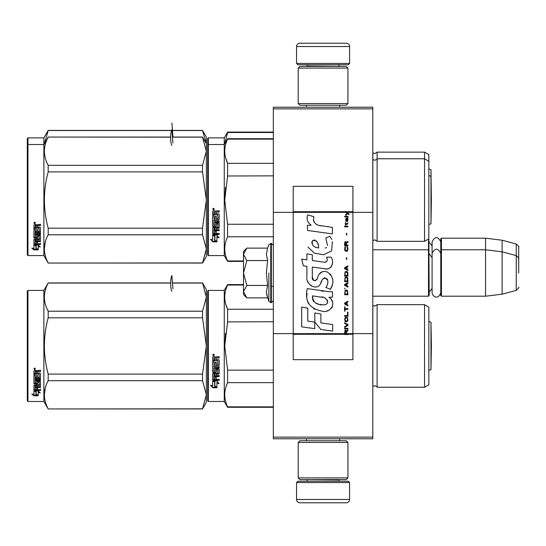 <?xml version="1.0" encoding="UTF-8"?>
<svg xmlns="http://www.w3.org/2000/svg" width="546" height="546" viewBox="0 0 546 546"><rect width="100%" height="100%" fill="white"/><g stroke="black" fill="none" stroke-linecap="round" stroke-linejoin="round"><path stroke-width="0.82" d="M372.802 107.214L372.802 108.866L273.334 108.866L372.802 108.866L372.802 212.353L352.914 212.353L352.914 186.329L293.229 186.329L293.229 212.353L273.334 212.353L273.334 107.214L372.802 107.214M372.802 437.134L273.334 437.134L273.334 438.786L372.802 438.786L372.802 212.353M372.802 333.647L352.914 333.647L352.914 212.353L345.686 212.353L347.16 213.397L345.679 214.667L345.679 215.363L347.652 213.745L349.065 214.667L349.065 213.977L345.679 211.466L345.679 212.353L293.229 212.353L293.229 333.647L273.334 333.647L273.334 212.353M273.334 437.134L273.334 333.647M349.597 63.445L348.266 64.769L297.87 64.769L296.539 63.445L349.597 63.445L349.597 46.533A3.317 3.317 -137.2 0 0 346.28 43.216L334.671 43.216M339.612 107.214L339.612 105.221M306.524 107.214L306.524 105.221M307.316 66.428L307.316 66.093A1.324 1.324 137.8 0 0 305.992 64.769M338.82 66.428L307.316 66.093M340.144 64.769A1.324 1.324 -137.8 0 0 338.82 66.093M296.539 63.445L296.539 46.533L349.597 46.533M311.466 43.216L299.856 43.216A3.317 3.317 137.2 0 0 296.539 46.533M299.856 43.216L346.28 43.216M296.539 482.555L297.87 481.231L348.266 481.231L349.597 482.555L296.539 482.555L296.539 499.467A3.317 3.317 42.8 0 0 299.856 502.784L311.466 502.784M306.524 438.786L306.524 440.779M339.612 438.786L339.612 440.779M338.82 479.572L338.82 479.907A1.324 1.324 -42.2 0 0 340.144 481.231M307.316 479.572L338.82 479.907M305.992 481.231A1.324 1.324 42.2 0 0 307.316 479.907M349.597 482.555L349.597 499.467L296.539 499.467M334.671 502.784L346.28 502.784A3.317 3.317 -42.8 0 0 349.597 499.467M346.28 502.784L299.856 502.784M298.198 103.563L299.856 105.221L346.28 105.221L347.939 103.563L298.198 103.563L298.198 68.086L299.856 66.428L346.28 66.428L347.939 68.086L298.198 68.086M339.81 68.086L306.326 68.086M347.939 68.086L347.939 103.563M298.198 477.914L299.856 479.572L346.28 479.572L347.939 477.914L298.198 477.914L298.198 442.437L299.856 440.779L346.28 440.779L347.939 442.437L298.198 442.437M339.81 442.437L306.326 442.437M347.939 442.437L347.939 477.914M372.802 296.212L428.508 296.212L428.508 239.039M428.508 296.212L429.176 295.55L428.842 238.513M441.441 296.212L440.779 295.55L440.779 238.848L441.441 238.186L485.544 238.186L485.544 296.212L441.441 296.212L441.441 238.186M502.122 240.22L516.243 244.001L516.243 290.39L502.122 294.178L502.122 240.22L485.544 238.186M518.7 261.397L518.7 261.391C518.7 243.093 518.7 243.093 518.7 261.397L518.7 273C518.7 254.702 518.7 254.702 518.7 273C518.7 291.298 518.7 291.298 518.7 273M243.489 277.252L243.489 280.064M246.335 297.399L243.489 294.553L243.489 291.666L246.819 297.884L267.608 297.884L266.393 291.796L267.608 285.442L266.393 273L267.608 260.558L266.393 254.204L267.608 248.116L246.819 248.116L243.489 254.334L243.489 291.666L246.826 285.442L243.489 273L246.826 260.558L267.608 260.558M268.878 273L268.878 301.365L268.878 273M266.639 294.349L268.878 301.365L271.342 302.675L273.334 300.689M266.393 291.851L266.393 291.475L266.393 291.851M266.393 254.149L266.393 254.525L266.393 254.149M246.826 260.558L243.489 254.334L243.489 251.447L246.328 248.607M267.608 285.442L246.826 285.442M440.779 292.581C438.329 300.689 431.954 296.075 432.091 292.581L432.091 241.817C434.985 236.213 437.885 236.213 440.779 241.817M207.678 138.547L207.678 193.42L207.678 138.547L208.34 137.879L224.256 137.879L227.607 132.077L273.334 132.077M207.678 196.737L207.678 193.42M207.678 205.351L207.678 243.161L207.678 205.351M207.678 190.622L207.678 143.687L207.678 190.622M207.678 145.175L207.678 200.054L207.678 145.175L208.34 144.513L208.34 137.879M428.842 204.156L428.842 154.627L424.529 152.136L424.529 241.332L377.115 241.332L374.733 239.844L372.802 240.67M377.115 241.332L377.115 152.136L424.529 152.136M273.334 132.507L227.607 132.507L227.607 132.077M224.754 143.653L227.607 132.507M207.678 209.582L207.678 254.927L208.34 255.589L224.256 255.589L224.256 137.879M206.333 143.646L202.525 130.419L206.354 137.053L206.354 151.235L202.525 137.169L172.461 137.169M27.3 138.547L27.3 254.927L27.962 255.589L27.962 137.879L27.3 138.547M170.659 130.419L48.184 130.419L43.878 137.879L43.878 255.589L27.962 255.589M43.878 137.879L27.962 137.879M202.525 130.535L172.461 130.535M170.652 130.535L48.184 130.535L44.376 143.653M428.842 224.461L430.978 223.84L430.978 169.635L428.842 169.014M171.888 123.021L172.905 136.384M428.842 350.047L428.842 343.878M207.678 291.073L207.678 345.946L207.678 291.073L208.34 290.411L224.256 290.411L227.607 284.603L243.489 284.603M207.678 355.48L207.678 400.825L208.34 401.487L208.34 290.411M207.678 345.946L207.678 400.825L207.678 345.946M207.678 351.214L207.678 395.686L207.678 351.214M207.678 343.147L207.678 296.212L207.678 343.147M377.115 387.23L424.529 387.23L424.529 304.668L377.115 304.668L377.115 387.23C377.423 386.971 376.624 386.472 374.733 385.735L372.802 386.561M424.529 304.668L428.842 307.152L428.842 384.739L424.529 387.23M273.334 406.859L227.607 406.859L227.607 407.289L273.334 407.289M273.334 382.664L227.607 382.664C223.805 390.731 223.805 398.798 227.607 406.859M273.334 370.14L227.607 370.14L227.607 382.664M243.489 285.032L227.607 285.032L227.607 284.603M273.334 321.751L227.58 321.887M225.532 333.388L224.734 345.946L227.607 321.751L227.607 309.227C223.805 301.167 223.805 293.1 227.607 285.032M225.696 304.033L227.607 309.227L273.334 309.227M227.607 370.14L224.734 345.946M224.256 290.411L224.256 401.487L227.607 407.289M214.906 381.927L212.653 380.91L216.864 380.91L218.98 383.736L216.933 382.835L216.933 387.564L214.906 386.745L214.906 381.497L213.588 380.91M216.933 387.066L214.906 386.254M216.933 382.398L216.933 382.835L216.933 382.398L218.98 383.285M212.687 387.756L216.933 387.756L214.674 386.841L214.674 382.029L212.653 381.122L212.653 386.002L210.565 385.128L212.687 387.756L211.131 385.367M215.69 387.25L212.687 387.25M217.956 369.744L217.758 373.273L213.165 373.273L212.653 373.717L212.653 379.9L213.165 380.309L219.185 380.309L219.185 379.327L216.332 379.327L216.332 376.993L215.104 376.993L215.104 379.327L213.882 379.17L213.882 376.583L219.185 376.583L219.185 375.546L216.332 375.546L216.332 374.16L218.673 374.16L219.185 373.717L219.185 369.178L218.673 368.707L215.622 368.707L215.104 369.178L215.104 371.212L213.882 371.212L213.882 367.99L219.185 367.99L219.185 366.851L213.882 366.851L213.882 365.697L218.673 365.697L219.185 365.206L219.185 360.223L218.673 359.705L216.332 359.705L216.332 358.463L216.851 357.944L219.185 357.944L219.185 356.675L216.53 356.675L215.772 357.466L215.008 356.675L213.165 356.675L212.653 357.207L212.653 360.701L217.758 360.701L217.956 364.271L216.332 364.462L216.332 362.278L215.104 362.278L215.104 364.462L214.08 364.462L213.882 361.691L212.653 361.691L212.653 372.051L213.165 372.502L212.653 371.737M217.758 369.854L216.332 370.038L216.332 372.051L215.82 372.502L213.165 372.188M215.82 372.502L213.165 372.502M216.332 370.038L216.53 369.567L217.758 369.567M219.185 379.9L213.165 379.9L212.653 379.497M213.882 376.583L213.882 376.214L219.185 376.214M216.332 374.16L219.185 373.389M213.882 367.99L219.185 367.724M219.185 364.981L218.673 365.458L213.882 365.697M216.332 358.463L216.851 357.801L219.185 357.801M213.479 355.815L213.479 354.067L214.312 354.941L213.479 355.815L214.312 354.886M217.758 360.701L212.653 360.524M214.08 374.16L215.104 374.16L215.104 375.546L213.882 375.382L214.08 373.826L213.882 375.027M215.104 374.16L214.08 373.826M214.08 357.944L215.104 357.944L215.104 359.705L213.882 359.705L213.882 357.999M215.104 357.944L214.08 357.801M216.332 371.737L215.82 372.188M214.059 354.538L212.988 354.538L212.892 355.303L214.059 355.303L213.547 355.125L214.059 354.538L213.582 354.538M213.329 355.125L213.131 354.784L213.329 355.125M202.525 408.947L206.354 402.313L206.354 394.765L202.525 380.698L202.525 374.085L206.354 345.946L202.525 317.813L202.525 311.2L206.354 297.133L202.525 282.944L206.354 289.578L206.354 394.765L202.525 408.947L48.184 408.947L43.878 401.487L27.962 401.487L27.3 400.825L27.3 291.073L27.962 290.411L27.962 401.487M45.291 387.953L44.356 394.765M34.105 390.349L34.446 390.349M35.531 390.888L36.186 391.107L36.186 395.106L38.206 395.666L38.206 391.769L39.394 392.151M36.186 394.519L38.206 395.072M38.206 392.328L40.261 392.983L38.145 390.888L33.934 390.888L36.186 391.653M32.849 394.28L33.968 395.195L36.043 395.195M33.934 394.014L33.934 391.045L35.954 391.728L35.954 394.587M35.954 391.728L35.954 395.174L38.206 395.789L33.968 395.789L33.968 395.195M33.934 391.045L33.934 394.594L31.845 393.98L33.968 395.789M33.934 370.898L33.934 374.058L39.039 374.058L33.934 373.723L33.934 370.898L34.446 370.413L36.289 370.413L37.046 371.137L37.81 370.413L40.465 370.413L40.465 371.567L38.124 371.567L40.465 371.26L40.465 370.12M38.124 371.567L37.613 371.73L37.613 373.164L39.954 373.164L40.465 373.628L40.465 377.648L39.954 378.46L35.156 378.46L35.156 378.071L39.954 378.071M40.465 373.628L40.465 378.037L39.954 378.46M40.465 379.054L40.465 380.023L35.156 380.023L35.156 380.432L40.465 380.432L40.465 379.456L35.156 379.456L35.156 378.46M35.156 380.432L35.156 383.149L36.384 383.149L36.384 381.442L36.384 382.705M36.384 381.442L36.903 381.047L40.465 381.442L40.465 384.753L37.613 385.107L37.613 385.578L37.613 385.107M40.465 381.442L40.465 385.217L37.613 385.578L37.613 386.704L40.465 386.704L40.465 387.53L35.156 387.53L35.156 387.032L40.465 387.032L40.465 386.213M35.156 387.53L35.156 389.557L36.384 389.68L36.384 387.858L36.384 389.155M36.384 387.858L37.613 387.858L37.613 389.155M37.613 387.858L37.613 389.68L40.465 389.68L40.465 390.431L34.446 390.431L34.446 389.899L40.465 389.899L40.465 389.155M34.446 390.431L33.934 390.117L33.934 385.217L33.934 389.591L34.446 389.899M39.237 381.736L39.237 382.166L39.039 381.586L37.81 381.586L37.613 382.166L37.613 381.736M37.101 384.22L37.101 383.763L33.934 383.394L33.934 374.938L33.934 383.852L37.101 384.22L37.613 383.852L37.613 382.166L39.237 382.166L39.039 384.855L33.934 385.217M37.613 383.394L37.101 383.763M33.934 374.938L35.156 374.938L35.156 376.842M35.156 374.938L35.156 377.218L36.384 377.382L36.384 375.457L36.384 377.006M36.384 375.457L37.613 375.457L37.613 377.006M37.613 375.457L37.613 377.382L39.237 377.218L39.039 374.058M35.156 385.722L35.156 386.568L36.384 386.704L36.384 385.107L36.384 385.578L35.156 385.722L35.156 385.244L35.156 386.083M36.384 371.567L35.156 371.751L35.156 373.164L36.384 373.164L36.384 371.26L35.156 371.444M35.156 385.244L36.384 385.107M38.124 371.26L37.613 371.73M34.76 369.622L33.934 368.823L34.76 368.011L34.76 369.622L34.221 369.151M34.173 369.11L33.941 368.68M170.659 282.944L48.184 282.944L43.878 290.411L43.878 401.487M43.878 290.411L27.962 290.411M202.525 408.831L48.184 408.947M202.525 380.698L48.184 380.698C43.127 390.076 43.127 399.454 48.184 408.831M202.525 374.085L48.184 374.085L48.184 380.698M202.525 317.813L48.184 317.813C43.127 336.568 43.127 355.323 48.184 374.085M202.525 311.2L48.184 311.2L48.184 317.813M202.525 283.06L172.461 283.06M170.652 283.06L48.184 283.06C43.127 292.444 43.127 301.822 48.184 311.2M35.34 368.987L34.173 369.151L34.268 368.448L35.34 368.448L34.828 368.762L35.34 368.987L34.828 368.871M428.842 370.359L430.978 369.731L430.978 322.16L428.842 321.539M171.888 291.311C170.038 288.192 170.509 277.682 171.888 275.553L172.905 288.909M424.529 241.332L428.842 238.848L428.842 197.986M207.678 200.054L207.678 254.927L207.678 200.054M207.678 205.323L207.678 249.788L207.678 205.323M207.678 197.249L207.678 150.314L207.678 197.249M208.34 255.589L208.34 144.513L224.256 144.513L227.607 138.711L273.334 138.711M243.489 260.968L227.607 260.968L227.607 261.397L243.489 261.397M273.334 236.773L227.607 236.773C223.805 244.833 223.805 252.9 227.607 260.968M273.334 224.249L227.607 224.249L227.607 236.773M273.334 139.141L227.607 139.141L227.607 138.711M273.334 175.86L227.58 175.989M225.532 187.49L224.734 200.054L227.607 175.86L227.607 163.336C223.805 155.269 223.805 147.202 227.607 139.141M225.696 158.135L227.607 163.336L273.334 163.336M227.607 224.249L224.734 200.054M214.906 236.036L212.653 235.019L216.864 235.019L218.98 237.838L216.933 236.944L216.933 241.673L214.906 240.847L214.906 235.606L213.588 235.019M216.933 241.175L214.906 240.363M216.933 236.5L216.933 236.944L216.933 236.5L218.98 237.387M212.687 241.858L216.933 241.858L214.674 240.943L214.674 236.138L212.653 235.23L212.653 240.11L210.565 239.23L212.687 241.858L211.131 239.469M215.69 241.359L212.687 241.359M217.956 223.853L217.758 227.375L213.165 227.375L212.653 227.825L212.653 234.002L213.165 234.411L219.185 234.411L219.185 233.435L216.332 233.435L216.332 231.101L215.104 231.101L215.104 233.435L213.882 233.272L213.882 230.685L219.185 230.685L219.185 229.654L216.332 229.654L216.332 228.269L218.673 228.269L219.185 227.825L219.185 223.28L218.673 222.809L215.622 222.809L215.104 223.28L215.104 225.314L213.882 225.314L213.882 222.092L219.185 222.092L219.185 220.953L213.882 220.953L213.882 219.799L218.673 219.799L219.185 219.315L219.185 214.325L218.673 213.814L216.332 213.814L216.332 212.571L216.851 212.046L219.185 212.046L219.185 210.783L216.53 210.783L215.772 211.568L215.008 210.783L213.165 210.783L212.653 211.316L212.653 214.81L217.758 214.81L217.956 218.38L216.332 218.571L216.332 216.38L215.104 216.38L215.104 218.571L214.08 218.571L213.882 215.793L212.653 215.793L212.653 226.153L213.165 226.61L212.653 225.846M217.758 223.962L216.332 224.14L216.332 226.153L215.82 226.61L213.165 226.29M215.82 226.61L213.165 226.61M216.332 224.14L216.53 223.676L217.758 223.676M219.185 234.002L213.165 234.002L212.653 233.599M213.882 230.685L213.882 230.323L219.185 230.323M216.332 228.269L219.185 227.491M213.882 222.092L219.185 221.833M219.185 219.083L218.673 219.567L213.882 219.799M216.332 212.571L216.851 211.903L219.185 211.903M213.479 209.917L213.479 208.169L214.312 209.05L213.479 209.917L214.312 208.995M217.758 214.81L212.653 214.633M214.08 228.269L215.104 228.269L215.104 229.654L213.882 229.484L214.08 227.928L213.882 229.136M215.104 228.269L214.08 227.928M214.08 212.046L215.104 212.046L215.104 213.814L213.882 213.814L213.882 212.101M215.104 212.046L214.08 211.903M216.332 225.846L215.82 226.29M214.059 208.64L212.988 208.64L212.892 209.405L214.059 209.405L213.547 209.227L214.059 208.64L213.582 208.64M213.329 209.227L213.131 208.886L213.329 209.227M202.525 263.056L206.354 256.422L206.354 248.867L202.525 234.8L202.525 228.187L206.354 200.054L202.525 171.915L202.525 165.302L206.354 151.235L206.354 248.867L202.525 263.056L48.184 263.056L43.878 255.589M206.354 143.687L202.525 137.169M45.291 242.062L44.356 248.867M27.3 145.175L27.962 144.513L43.878 144.513L48.184 137.053L170.652 137.169M34.105 244.458L34.446 244.458M35.531 244.997L36.186 245.209L36.186 249.215L38.206 249.775L38.206 245.877L39.394 246.253M36.186 248.628L38.206 249.181M38.206 246.43L40.261 247.085L38.145 244.997L33.934 244.997L36.186 245.755M32.849 248.382L33.968 249.304L36.043 249.304M33.934 248.123L33.934 245.154L35.954 245.837L35.954 248.689M35.954 245.837L35.954 249.276L38.206 249.897L33.968 249.897L33.968 249.304M33.934 245.154L33.934 248.703L31.845 248.082L33.968 249.897M33.934 225.007L33.934 228.167L39.039 228.167L33.934 227.825L33.934 225.007L34.446 224.522L36.289 224.522L37.046 225.239L37.81 224.522L40.465 224.522L40.465 225.675L38.124 225.675L40.465 225.368L40.465 224.229M38.124 225.675L37.613 225.839L37.613 227.273L39.954 227.273L40.465 227.737L40.465 231.757L39.954 232.562L35.156 232.562L35.156 232.173L39.954 232.173M40.465 227.737L40.465 232.139L39.954 232.562M40.465 233.162L40.465 234.125L35.156 234.125L35.156 234.541L40.465 234.541L40.465 233.558L35.156 233.558L35.156 232.562M35.156 234.541L35.156 237.257L36.384 237.257L36.384 235.544L36.384 236.814M36.384 235.544L36.903 235.149L40.465 235.544L40.465 238.855L37.613 239.216L37.613 239.687L37.613 239.216M40.465 235.544L40.465 239.325L37.613 239.687L37.613 240.806L40.465 240.806L40.465 241.632L35.156 241.632L35.156 241.134L40.465 241.134L40.465 240.322M35.156 241.632L35.156 243.659L36.384 243.782L36.384 241.96L36.384 243.263M36.384 241.96L37.613 241.96L37.613 243.263M37.613 241.96L37.613 243.782L40.465 243.782L40.465 244.54L34.446 244.54L34.446 244.007L40.465 244.007L40.465 243.263M34.446 244.54L33.934 244.226L33.934 239.325L33.934 243.693L34.446 244.007M39.237 235.838L39.237 236.275L39.039 235.688L37.81 235.688L37.613 236.275L37.613 235.838M37.101 238.329L37.101 237.872L33.934 237.503L33.934 229.04L33.934 237.954L37.101 238.329L37.613 237.954L37.613 236.275L39.237 236.275L39.039 238.957L33.934 239.325M37.613 237.503L37.101 237.872M33.934 229.04L35.156 229.04L35.156 230.951M35.156 229.04L35.156 231.32L36.384 231.49L36.384 229.566L36.384 231.115M36.384 229.566L37.613 229.566L37.613 231.115M37.613 229.566L37.613 231.49L39.237 231.32L39.039 228.167M35.156 239.824L35.156 240.67L36.384 240.806L36.384 239.216L36.384 239.687L35.156 239.824L35.156 239.353L35.156 240.185M36.384 225.675L35.156 225.86L35.156 227.273L36.384 227.273L36.384 225.368L35.156 225.553M35.156 239.353L36.384 239.216M38.124 225.368L37.613 225.839M34.76 223.73L33.934 222.925L34.76 222.113L34.76 223.73L34.221 223.253M34.173 223.212L33.941 222.788M202.525 262.94L48.184 263.056M202.525 234.8L48.184 234.8C43.127 244.178 43.127 253.556 48.184 262.94M202.525 228.187L48.184 228.187L48.184 234.8M202.525 171.915L48.184 171.915C43.127 190.677 43.127 209.432 48.184 228.187M202.525 165.302L48.184 165.302L48.184 171.915M48.184 165.302C43.127 155.924 43.127 146.546 48.184 137.169M35.34 223.096L34.173 223.253L34.268 222.55L35.34 222.55L34.828 222.87L35.34 223.096L34.828 222.98M171.888 145.413C170.038 142.294 170.509 131.791 171.888 129.655L172.905 143.018M346.457 333.647L346.457 331.675L347.939 330.753L347.939 329.941L346.314 330.985L345.679 330.057L344.901 330.521L344.622 334.534L347.939 334.534L347.939 333.647L344.976 333.647L345.4 330.753L346.034 331.442L346.034 333.647M321.116 225.86C315.254 225.116 312.824 222.051 313.834 216.666L307.671 214.906C306.333 219.089 307.487 222.515 311.131 225.184L307.337 225.396L307.623 230.473L332.405 233.893L332.405 227.334L318.816 225.382M329.893 236.268L325.798 238.076L329.893 236.268L331.756 239.482M312.305 276.979L312.305 267.096L324.092 268.639C331.129 270.925 334.855 262.373 331.081 257.173L326.474 257.173C328.071 260.285 327.266 261.95 324.071 262.169L312.292 260.517L312.292 254.784L306.913 253.856L306.913 259.821L301.699 259.111L303.323 265.8L306.913 266.291L306.913 276.979C305.487 284.507 317.13 291.639 320.768 283.183C321.983 278.74 324.153 277.354 327.293 279.033C328.399 282.05 327.914 284.835 325.846 287.394L330.391 289.394C334.623 282.405 333.586 276.604 327.293 271.99C322.747 270.584 319.622 272.126 317.902 276.604C317.847 280.924 311.493 282.316 312.305 276.979L313.622 280.535M328.924 291.694L307.227 288.602C304.668 300.969 309.295 308.401 321.116 310.892C329.907 314.523 337.783 302.539 328.924 297.324L332.446 297.126L332.446 291.694L328.924 291.694M314.803 312.981L314.803 322.085L320.884 329.484L332.664 331.094L332.664 324.529L320.891 322.904L320.891 314.032L314.803 312.981M301.672 326.856L314.742 328.644L314.742 322.079L307.76 321.096L307.76 308.169L301.672 307.118L301.672 326.856M344.622 329.013L347.939 329.013L347.939 328.317L344.622 328.317L344.622 329.013M344.622 327.388L347.939 325.539L347.939 324.611L344.622 322.754L344.622 323.45L347.515 325.075L344.622 326.699L344.622 327.388M344.622 319.048L345.113 321.485L345.748 321.833L347.44 321.485L347.939 319.976L347.44 317.547L345.4 317.315L344.622 319.048M344.622 315.574L344.622 316.27L347.939 316.27L347.939 312.1L347.515 312.1L347.515 315.574L344.622 315.574M347.939 301.904L347.939 301.208L344.622 303.064L344.622 303.992L347.939 305.842L347.939 305.146L347.092 304.682L347.092 302.368L347.939 301.904M347.44 290.438L346.806 290.09L345.113 290.438L344.622 294.724L347.939 294.724L347.44 290.438M345.113 289.162L344.622 288.117L345.113 289.162M344.622 285.34L347.939 287.189L347.939 286.493L347.092 286.036L347.092 283.715L347.939 283.251L347.939 282.555L344.622 284.411L344.622 285.34M347.727 277.805L346.806 276.999L345.113 277.348L344.622 281.634L347.939 281.634L347.727 277.805M347.727 272.249L346.806 271.437L345.113 271.785L344.622 276.071L347.939 276.071L347.727 272.249M346.737 259.391L346.737 257.767L346.382 257.767L346.382 259.391L346.737 259.391M344.622 226.836L347.939 226.836L347.939 226.14L344.622 226.14L344.622 226.836M347.863 219.069L347.939 217.799L346.034 218.147L345.679 220.113L346.103 221.505L346.103 218.728L346.457 218.612L346.526 220.577L347.092 221.505L347.795 221.041L347.863 219.069M344.976 306.77L344.622 306.77L344.622 311.172L344.976 311.172L344.976 309.316L347.939 309.316L347.939 308.626L344.976 308.626L344.976 306.77M347.939 265.875L344.622 267.731L344.622 268.652L347.939 270.509L347.939 269.813L347.092 269.349L347.092 267.035L347.939 266.571L347.939 265.875M347.372 224.283L347.939 222.666L347.229 223.703L345.959 223.703L345.679 222.434L345.679 223.703L345.113 223.703L345.679 225.211L345.959 224.283L347.372 224.283M347.44 246.874L347.092 246.758L347.44 249.891L346.806 250.58L345.256 250.239L345.468 246.758L344.833 247.338L344.69 250.007L345.4 251.16L346.806 251.276L347.727 250.471L347.939 248.382L347.44 246.874M347.939 245.14L346.457 245.14L346.457 243.168L347.939 242.24L347.939 241.434L346.314 242.472L345.891 241.66L345.188 241.66L344.69 242.472L344.622 245.837L347.939 245.837L347.939 245.14M346.737 234.944L346.737 233.319L346.382 233.319L346.382 234.944L346.737 234.944M347.939 216.871L347.939 216.291L344.622 216.291L344.622 216.871L347.939 216.871M344.622 334.432L347.939 334.432M317.363 224.836L316.127 224.065M314.134 222.188L313.452 220.454M307.302 220.024L307.61 220.871M325.798 238.076L327.566 245.536M326.563 247.434L325.232 248.137M307.985 247.065L314.428 253.173L323.758 254.729L331.579 250.873L332.405 241.653M330.391 289.394L332.575 284.384M332.828 280.548L332.534 278.405M330.931 274.822L330.282 274.01M322.433 271.628L319.26 274.092M316.776 279.061L316.032 280.166M315.697 280.453L314.994 280.753M320.209 284.343L321.662 281.593M322.932 279.095L323.3 278.603M323.908 278.091L324.713 277.777M324.979 277.743L327.846 280.521M327.893 282.214L327.614 283.852M307.76 281.436L308.388 282.828M310.667 285.517L312.012 286.316M314.175 286.957L315.192 287.046M317.642 286.636L319.089 285.708M326.474 257.173L327.204 259.145M326.112 261.978L324.836 262.203M325.007 268.734L326.058 268.782M327.805 268.7L329.101 268.332M330.569 267.485L331.415 266.653M332.227 264.79L332.5 262.21M323.519 291.243L321.369 290.95M326.918 310.879L329.115 310.271M331.838 307.978L332.384 306.791M332.807 304.368L332.78 303.31M332.589 302.109L331.21 299.338M307.05 293.427L306.811 296.485M307.282 300.593L308.408 303.528M313.472 308.572L314.749 309.241M344.976 333.647L293.229 333.647L293.229 359.671L352.914 359.671L352.914 333.647L347.939 333.647M317.813 247.816L315.813 247.256M313.213 245.809L311.964 243.516M311.923 243.277L311.957 241.632M313.916 239.994L315.11 240.199M316.4 240.984L317.315 242.404M317.765 243.55L318.175 245.031M321.116 297.065C326.638 295.966 330.862 305.18 323.416 304.839C316.38 305.112 312.749 302.129 312.53 295.877L322.802 297.399M325.034 298.218L325.607 298.553M327.054 299.754L327.545 300.805M327.641 301.665L327.58 302.184M327.545 302.771L326.508 304.122M324.631 304.832L324.201 304.859M322.345 304.729L319.922 304.381M318.222 303.999L315.568 303.003M313.643 301.529L312.544 299.42M312.394 298.157L312.442 296.744M346.703 212.353L346.075 211.718L352.914 211.718M318.632 247.939C313.534 247.468 311.493 244.997 312.517 240.527C316.7 240.267 318.741 242.738 318.632 247.939M345.045 319.048L345.468 318.004L347.092 318.004L347.515 319.048L347.304 320.789L345.468 321.021L345.045 319.048M346.806 302.484L346.806 304.566L344.901 303.528L346.806 302.484M345.045 291.939L345.468 290.902L347.092 290.902L347.515 294.028L345.045 294.028L345.045 291.939M346.806 283.831L346.806 285.92L344.901 284.875L346.806 283.831M345.045 278.849L345.468 277.805L347.092 277.805L347.515 280.937L345.045 280.937L345.045 278.849M345.045 273.287L345.468 272.249L347.092 272.249L347.515 275.375L345.045 275.375L345.045 273.287M347.16 218.612L347.652 219.649L347.372 220.925L346.737 219.881L346.737 218.612L347.16 218.612M346.806 267.151L346.806 269.233L344.901 268.195L346.806 267.151M346.034 245.14L344.976 245.14L345.4 242.24L345.959 242.588L346.034 245.14M345.679 211.828L346.075 211.828L345.679 211.568M267.608 248.116L268.878 244.635L271.342 243.325L271.342 302.675M270.748 243.325L270.748 302.675M372.857 240.622L372.857 152.853L374.733 153.631L377.115 152.136M372.857 386.513L372.857 305.378L374.733 306.156L377.115 304.668M213.165 380.309L213.165 379.9M213.165 234.411L213.165 234.002M218.673 228.269L218.673 227.928M347.939 334.172L344.622 334.172M345.679 211.718L293.229 211.718M344.622 334.282L293.229 334.282M352.914 334.282L347.939 334.282M432.091 246L429.176 242.165M516.243 244.001C518.557 246.062 519.376 247.126 518.7 247.208M271.342 286.261L273.334 286.261M372.802 249.788L428.508 249.788L429.176 250.45M432.091 288.397L429.176 292.233M432.091 257.603L429.176 253.767M440.779 250.45L441.441 249.788L485.544 249.788L502.122 251.822L516.243 255.61C518.557 257.664 519.376 258.729 518.7 258.811M502.122 294.178L485.544 296.212M516.243 290.39C518.557 288.336 519.376 287.271 518.7 287.189M271.342 243.325L273.334 245.311M440.779 253.419C437.885 247.816 434.985 247.816 432.091 253.419M202.525 130.419L172.454 130.419M430.978 169.635L431.34 196.737M208.34 401.487L224.256 401.487M202.525 282.944L172.454 282.944M430.978 322.16L431.395 345.946L430.978 369.731M372.802 159.439L374.733 160.265C376.576 159.582 377.375 159.091 377.115 158.77L424.529 158.77L428.842 161.261M224.256 255.589L227.607 261.397M202.525 137.053L172.454 137.053M170.659 137.053L48.184 137.053M430.978 223.84L431.395 200.054L430.978 176.269L428.842 175.641"/></g></svg>
